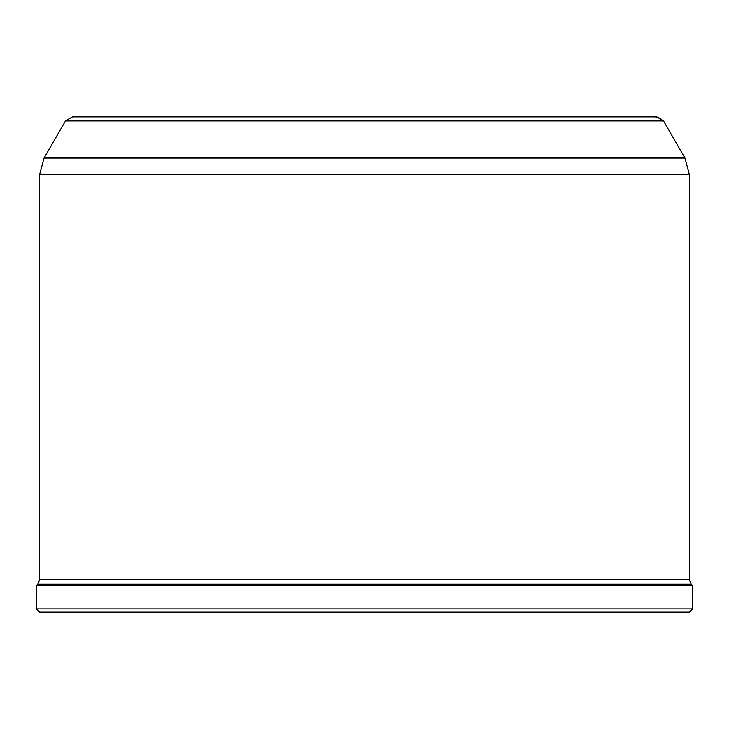 <?xml version="1.0" encoding="UTF-8"?>
<svg xmlns="http://www.w3.org/2000/svg" width="729" height="729" viewBox="0 0 729 729"><rect width="100%" height="100%" fill="white"/><g stroke="black" fill="none" stroke-linecap="round" stroke-linejoin="round"><path stroke-width="1.09" d="M655.48 116.84A8.119 8.083 90 0 1 662.142 120.896L663.518 120.896L656.82 116.84L72.517 116.84L521.217 116.84M662.142 120.896L661.54 120.896A8.119 8.065 90 0 0 654.551 116.84M661.54 120.896L65.482 120.896L44.05 158.02L39.694 174.258L689.306 174.258L689.306 579.683L39.694 579.683L37.799 584.275L36.45 585.624L36.45 608.915L692.55 608.915L689.306 612.16L39.694 612.16L36.45 608.915M689.306 579.683L691.201 584.275L692.55 585.624L36.45 585.624M692.55 585.624L692.55 608.915M44.05 158.02L684.95 158.02L663.518 120.896M691.201 584.275L37.799 584.275M39.694 174.258L39.694 579.683M689.306 174.258L684.95 158.02M65.482 120.896L72.517 116.84"/></g></svg>
